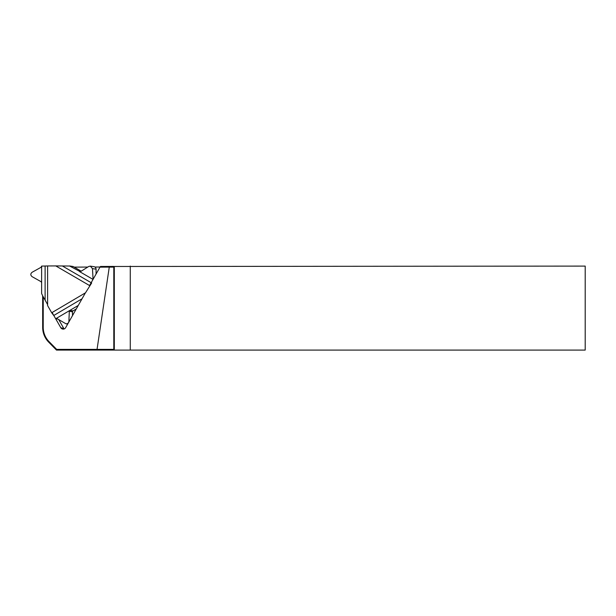 <?xml version="1.0" encoding="UTF-8"?>
<svg xmlns="http://www.w3.org/2000/svg" width="616" height="616" viewBox="0 0 616 616"><rect width="100%" height="100%" fill="white"/><g stroke="black" fill="none" stroke-linecap="round" stroke-linejoin="round"><path stroke-width="0.92" d="M114.299 350.08L114.299 266.482L585.2 266.097L585.2 350.08L56.472 350.08L48.656 342.111A20.998 20.675 98.4 0 1 42.666 327.365L42.666 295.772L47.609 304.597M113.806 349.38L113.806 267.105L109.271 267.105L97.051 349.38L113.806 349.38L113.929 350.08M130.269 266.097L130.269 350.08M114.299 266.482L113.806 267.105M43.228 296.92L43.228 327.342A20.297 19.982 -81.6 0 0 49.018 341.595L56.657 349.38L97.051 349.38L97.012 350.08M109.432 266.428L109.271 267.105L99.977 267.151L100.524 266.466L113.929 266.428M52.121 312.512L60.784 327.704A2.849 2.803 -81.6 0 0 65.642 327.681L85.401 292.854M89.543 285.547L99.977 267.151M74.228 267.128L87.78 267.059M94.903 267.028L100.092 267.005M58.774 319.658L63.848 328.567A3.496 3.442 -81.6 0 0 64.11 328.959M56.472 350.08L56.657 349.38M89.605 285.585L55.787 265.92L47.609 265.958L47.609 305.598L51.698 312.759L85.516 292.785L91.653 282.99M57.719 319.026L55.756 318.734M53.746 315.5L51.698 312.759M42.681 295.78L41.626 293.593L41.626 282.613L41.087 281.704L32.101 276.653C30.4 275.19 30.4 273.735 32.101 272.28L41.087 267.275L41.626 266.097L47.609 265.958M55.787 265.92L69.916 266.027M69.716 265.981L72.873 266.451A1.401 1.378 98.4 0 1 73.358 266.62L81.212 271.186M90.359 266.143L93.948 266.674A2.526 2.487 98.4 0 1 96.065 269.161L96.065 274.051M76.269 308.947L73.004 310.88A1.047 1.032 -81.6 0 0 72.488 311.788L72.488 315.615M73.004 310.88L69.847 310.41L78.263 305.436M69.847 310.41L69.308 311.319L68.9 321.313C68.622 323.007 67.66 323.847 66.004 323.816L56.995 318.588L55.987 318.595L69.847 310.41M80.296 271.702L69.516 265.966L73.358 266.62M93.024 279.418L79.564 271.594L80.573 271.587L88.743 266.459L90.306 266.135L92.477 268.63L93.07 279.325M60.784 327.704L63.848 328.567M48.656 342.111L49.018 341.595M42.666 327.365L43.228 327.342M45.114 266.05L45.114 300.223M41.626 266.366L41.626 282.613M72.488 311.788L69.308 311.319M57.342 318.795L55.987 318.595M96.065 269.161L92.477 268.63M93.362 278.817L92.885 278.74M53.808 315.461L82.028 298.791M91.16 282.705L62.378 265.973M66.043 323.824L67.691 324.07"/></g></svg>
